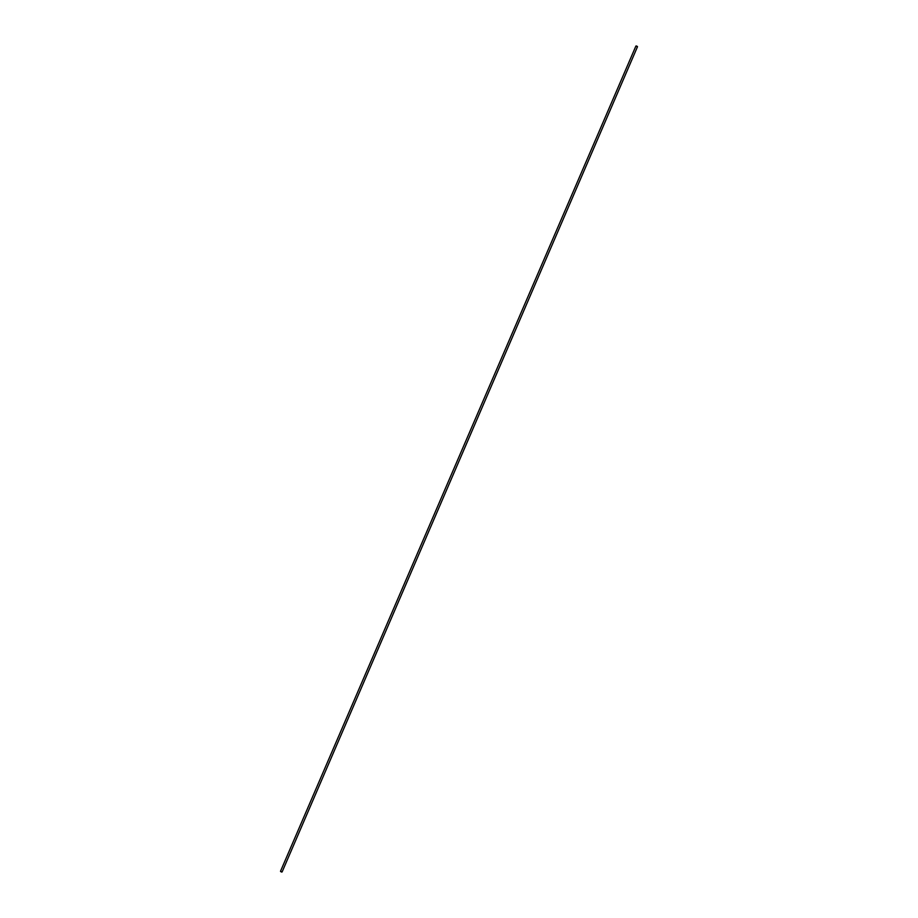 <?xml version="1.0" encoding="UTF-8"?>
<svg xmlns="http://www.w3.org/2000/svg" width="918" height="918" viewBox="0 0 918 918"><rect width="100%" height="100%" fill="white"/><g stroke="black" fill="none" stroke-linecap="round" stroke-linejoin="round"><path stroke-width="1.38" d="M637.081 46.979L637.425 46.474L635.876 46.095L280.529 871.205L281.815 872.077M280.575 871.515L281.78 872.089L280.529 871.205M636.185 45.911L637.425 46.474M637.471 46.784L282.124 871.893"/></g></svg>
